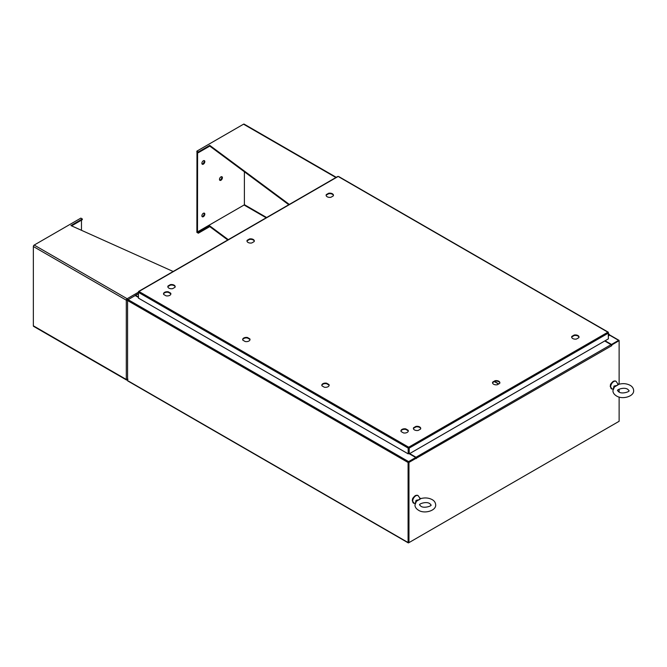 <?xml version="1.0" encoding="UTF-8"?>
<svg xmlns="http://www.w3.org/2000/svg" width="667" height="667" viewBox="0 0 667 667"><rect width="100%" height="100%" fill="white"/><g stroke="black" fill="none" stroke-linecap="round" stroke-linejoin="round"><path stroke-width="1" d="M608.396 334.801L608.929 334.709L608.396 335.693M608.396 334.342A1.034 0.6 -60 0 1 609.104 334.15A1.034 0.6 -60 0 1 609.271 334.359A1.034 0.6 -60 0 1 608.838 335.701L608.396 336.143M168.909 288.144A3.669 2.118 0 0 0 172.653 288.661L174.987 287.31A3.669 2.118 0 0 0 175.171 286.643A3.669 2.118 0 0 0 170.36 284.634L168.017 285.985A3.669 2.118 0 0 0 167.834 286.643A3.669 2.118 0 0 0 168.909 288.144M327.189 196.765A3.669 2.118 -0 0 0 330.924 197.274L333.267 195.923A3.669 2.118 -0 0 0 333.45 195.264A3.669 2.118 -0 0 0 328.631 193.255L326.296 194.606A3.669 2.118 -0 0 0 326.113 195.264A3.669 2.118 -0 0 0 327.189 196.765M248.049 242.454A3.669 2.118 -0 0 0 251.784 242.963L254.127 241.621A3.669 2.118 -0 0 0 254.31 240.954A3.669 2.118 -0 0 0 249.491 238.944L247.157 240.295A3.669 2.118 -0 0 0 246.973 240.954A3.669 2.118 -0 0 0 248.049 242.454M414.465 429.915A3.669 2.118 -0 0 0 418.209 430.432L420.543 429.081A3.669 2.118 -0 0 0 420.727 428.414A3.669 2.118 -0 0 0 415.916 426.405L413.573 427.755A3.669 2.118 -0 0 0 413.39 428.414A3.669 2.118 -0 0 0 414.465 429.915M572.745 338.536A3.669 2.118 0 0 0 576.48 339.044L578.823 337.694A3.669 2.118 0 0 0 579.006 337.035A3.669 2.118 0 0 0 574.187 335.026L571.852 336.376A3.669 2.118 0 0 0 571.669 337.035A3.669 2.118 0 0 0 572.745 338.536M493.605 384.225A3.669 2.118 0 0 0 497.34 384.734L499.683 383.392A3.669 2.118 0 0 0 499.866 382.725A3.669 2.118 0 0 0 495.047 380.715L492.713 382.066A3.669 2.118 0 0 0 492.529 382.725A3.669 2.118 0 0 0 493.605 384.225M170.844 294.08A3.669 2.118 0 0 0 170.685 293.672L168.342 292.321A3.669 2.118 0 0 0 163.557 294.08M249.983 339.77A3.669 2.118 0 0 0 249.825 339.361L247.482 338.011A3.669 2.118 0 0 0 242.696 339.77M408.254 431.157A3.669 2.118 0 0 0 408.104 430.74L405.761 429.398A3.669 2.118 0 0 0 400.975 431.157M329.123 385.459A3.669 2.118 0 0 0 328.964 385.051L326.622 383.7A3.669 2.118 0 0 0 321.836 385.459M175.146 286.902A3.669 2.118 0 0 0 170.36 285.142L168.017 286.493A3.669 2.118 0 0 0 167.859 286.902M333.425 195.514A3.669 2.118 0 0 0 328.631 193.755L326.296 195.106A3.669 2.118 0 0 0 326.138 195.514M254.285 241.212A3.669 2.118 0 0 0 249.491 239.453L247.157 240.795A3.669 2.118 0 0 0 246.998 241.212M420.702 428.673A3.669 2.118 0 0 0 415.916 426.913L413.573 428.264A3.669 2.118 0 0 0 413.415 428.673M578.981 337.285A3.669 2.118 0 0 0 574.187 335.526L571.852 336.877A3.669 2.118 0 0 0 571.694 337.285M499.841 382.975A3.669 2.118 0 0 0 495.047 381.216L492.713 382.566A3.669 2.118 0 0 0 492.554 382.975M170.685 293.172L168.342 291.821A3.669 2.118 -0 0 0 163.532 293.83A3.669 2.118 -0 0 0 163.715 294.489L166.05 295.84A3.669 2.118 -0 0 0 170.869 293.83A3.669 2.118 -0 0 0 170.685 293.172L170.685 293.672M249.825 338.861L247.482 337.51A3.669 2.118 -0 0 0 242.671 339.52A3.669 2.118 -0 0 0 242.855 340.178L245.189 341.529A3.669 2.118 -0 0 0 250.008 339.52A3.669 2.118 -0 0 0 249.825 338.861L249.825 339.361M401.134 431.566L403.468 432.916A3.669 2.118 0 0 0 408.287 430.899A3.669 2.118 0 0 0 408.104 430.24L405.761 428.889A3.669 2.118 0 0 0 400.95 430.899A3.669 2.118 0 0 0 401.134 431.566M321.994 385.868L324.329 387.219A3.669 2.118 0 0 0 329.148 385.209A3.669 2.118 0 0 0 328.964 384.551L326.622 383.2A3.669 2.118 0 0 0 321.811 385.209A3.669 2.118 0 0 0 321.994 385.868M337.635 176.772L138.953 291.479L408.688 447.207L409.204 448.091L408.688 447.207L408.162 448.091L408.604 447.84L408.604 453.593L408.162 453.852L408.162 448.091L138.444 292.371L138.594 291.863M408.162 453.852L138.444 298.124L138.444 291.771L138.953 291.479M608.246 332.583L608.396 338.853L409.204 453.852L409.204 448.091L608.396 333.1L608.396 332.491L338.678 176.772M408.771 447.84L409.204 453.852M495.047 381.216L495.047 380.715M492.713 382.566L492.713 382.066M574.187 335.526L574.187 335.026M571.852 336.877L571.852 336.376M413.573 428.264L413.573 427.755M415.916 426.913L415.916 426.405M249.491 239.453L249.491 238.944M247.157 240.795L247.157 240.295M328.631 193.755L328.631 193.255M326.296 195.106L326.296 194.606M168.017 286.493L168.017 285.985M170.36 285.142L170.36 284.634M326.622 383.7L326.622 383.2M328.964 385.051L328.964 384.551M405.761 429.398L405.761 428.889M408.104 430.74L408.104 430.24M247.482 338.011L247.482 337.51M168.342 292.321L168.342 291.821M138.444 297.424L135.201 295.548L128.097 299.658A0.725 0.417 -60 0 0 127.58 300.542L127.58 380.59A0.725 0.417 -60 0 0 127.73 380.915L408.237 542.871A0.725 0.417 120 0 0 408.604 542.83L618.609 421.586A0.725 0.417 120 0 0 618.617 421.586M408.237 542.871A0.725 0.417 120 0 1 408.087 542.538L408.087 462.498A0.725 0.417 120 0 1 408.604 461.606L415.708 457.504L409.296 453.793M408.604 462.106L415.708 458.004L415.708 457.504M605.086 340.754L611.506 344.464L618.609 340.353A0.725 0.417 120 0 1 618.976 340.32L609.313 334.742M611.322 344.864L618.668 340.854L611.422 345.014M611.506 344.464L611.506 344.964M408.546 542.329L408.529 462.239M618.976 340.32A0.725 0.417 120 0 1 619.126 340.654L611.481 345.122M138.444 296.998L135.651 295.381A0.725 0.417 -120 0 0 135.143 295.589M127.73 300.042L128.097 299.658L408.604 461.606M408.087 462.498L127.58 300.542L127.58 299.95M416.3 458.171L408.963 462.406L408.529 462.156L415.858 457.921L416.325 458.588L416.516 458.137A0.725 0.417 -120 0 0 416 457.245L409.663 453.585M416.075 458.046L415.708 457.579M604.719 340.97L611.064 344.631A0.725 0.417 60 0 1 611.572 345.523L611.789 345.306M618.684 340.82L619.126 341.07L619.126 384.217M408.529 462.156L408.529 542.371L408.963 542.621L619.126 421.286L619.126 397.032M408.963 462.406L408.963 542.621M619.126 392.071L619.126 389.178M198.341 232.508L196.873 231.666L196.873 232.366L198.341 233.208L198.341 232.508L209.763 225.913L228.289 239.661M209.763 225.913L209.763 226.613L227.755 239.97M198.341 233.208L209.763 226.613M336.26 177.322L244.139 124.129A1.184 0.684 120 0 0 243.547 124.187L196.873 151.134L198.341 151.984L209.763 145.389L289.32 204.427M196.873 151.134L196.873 151.843L198.341 152.685L198.341 151.984M198.341 152.685L209.763 146.09L209.763 145.389M209.763 146.09L288.786 204.736M203.36 216.667A2.076 1.201 -60 0 1 202.318 216.775A2.076 1.201 -60 0 1 202.001 215.107A2.076 1.201 -60 0 1 203.36 213.282A2.076 1.201 -60 0 1 204.394 213.182A2.076 1.201 -60 0 1 204.711 214.841A2.076 1.201 -60 0 1 203.36 216.667M204.035 213.081A2.076 1.201 -60 0 1 202.743 216.316A2.076 1.201 -60 0 1 202.059 216.517M203.36 160.772A2.076 1.201 120 0 0 202.001 162.598A2.076 1.201 120 0 0 202.318 164.257A2.076 1.201 120 0 0 203.36 164.157A2.076 1.201 120 0 0 204.711 162.331A2.076 1.201 120 0 0 204.394 160.664A2.076 1.201 120 0 0 203.36 160.772M202.059 163.999A2.076 1.201 120 0 0 202.743 163.799A2.076 1.201 120 0 0 204.035 160.572M220.944 176.872A2.076 1.201 120 0 0 219.593 178.698A2.076 1.201 120 0 0 219.91 180.357A2.076 1.201 120 0 0 220.944 180.257A2.076 1.201 120 0 0 222.294 178.431A2.076 1.201 120 0 0 221.978 176.772A2.076 1.201 120 0 0 220.944 176.872M219.643 180.098A2.076 1.201 120 0 0 220.327 179.907A2.076 1.201 120 0 0 221.627 176.672M196.973 151.901L196.882 231.541L197.499 231.899L244.389 204.827L244.389 171.794M197.59 152.251L197.499 231.899M196.882 151.951L197.499 152.309M127.147 379.256L127.147 379.957A1.184 0.684 -60 0 1 126.555 380.015L33.592 326.346A1.184 0.684 120 0 1 33.35 325.804L33.35 246.515A1.184 0.684 120 0 1 34.192 245.064L80.865 218.117L82.324 218.959L70.902 225.554L173.153 271.486M126.555 380.015A1.184 0.684 -60 0 1 126.305 379.473L126.305 300.183L127.981 300.375L126.913 299.833L126.305 300.183A1.184 0.684 -60 0 1 127.147 298.733L128.147 300.092L127.147 298.733L34.192 245.064M71.586 225.863L82.324 219.668L82.324 218.959M127.58 380.048L127.147 379.957M33.35 325.804L126.305 379.473L127.981 379.29M81.474 230.307L81.474 220.16M613.423 388.419L613.982 386.076L617.484 385.318L617.85 383.867L616.408 381.799A4.361 2.518 120 0 0 613.74 381.549A4.361 2.518 120 0 0 610.764 385.91A4.361 2.518 120 0 0 612.206 389.078L610.222 386.451C610.789 384.909 609.371 384.901 613.181 381.374C614.866 380.715 615.941 380.857 616.408 381.799M614.415 386.985L612.923 390.62C612.923 392.688 614.09 394.455 616.441 395.923C622.194 399.867 634.117 396.515 633.65 390.62C633.508 388.327 632.333 386.568 630.132 385.326C626.73 383.55 623.02 383.192 619.001 384.25L614.415 386.985L613.982 386.076M415.458 502.718L416.016 500.375L419.518 499.608L419.885 498.157L418.442 496.09A4.361 2.518 120 0 0 415.766 495.848A4.361 2.518 120 0 0 412.79 500.208A4.361 2.518 120 0 0 414.24 503.377L412.256 500.75C412.823 499.199 411.406 499.191 415.216 495.664C416.9 495.006 417.976 495.147 418.442 496.09M416.441 501.284L414.957 504.919C414.949 506.987 416.125 508.746 418.476 510.213C424.229 514.157 436.151 510.805 435.684 504.919C435.543 502.626 434.367 500.859 432.166 499.616C428.764 497.849 425.054 497.49 421.035 498.541L416.441 501.284L416.016 500.375M498.741 383.934L494.547 381.516M494.389 381.599L498.582 384.025M408.688 447.207L607.887 332.199M609.271 334.959L618.609 340.353M408.087 542.538L127.58 380.59M138.444 293.763L135.651 295.381M416 457.245L611.064 344.631M611.789 345.648L416.516 458.137M266.633 217.517L244.389 204.677M244.064 205.011L266.183 217.784M243.547 124.187L335.918 177.522M126.305 300.183L33.35 246.515M127.147 298.733L138.444 292.204M609.104 334.15L608.396 333.742M338.519 176.438L608.246 332.166M138.594 291.446L337.785 176.438M138.444 293.522L135.284 295.348M613.14 389.161L612.206 389.078M628.989 390.62C630.232 391.521 621.952 394.489 618.776 391.879L617.584 390.62C616.491 389.753 624.245 386.718 627.797 389.361L628.989 390.62M617.85 383.867L619.001 384.25M415.174 503.452L414.24 503.377M431.015 504.919C432.258 505.819 423.987 508.788 420.81 506.178L419.618 504.919C418.526 504.052 426.28 501.017 429.831 503.66L431.015 504.919M419.885 498.157L421.035 498.541"/></g></svg>
